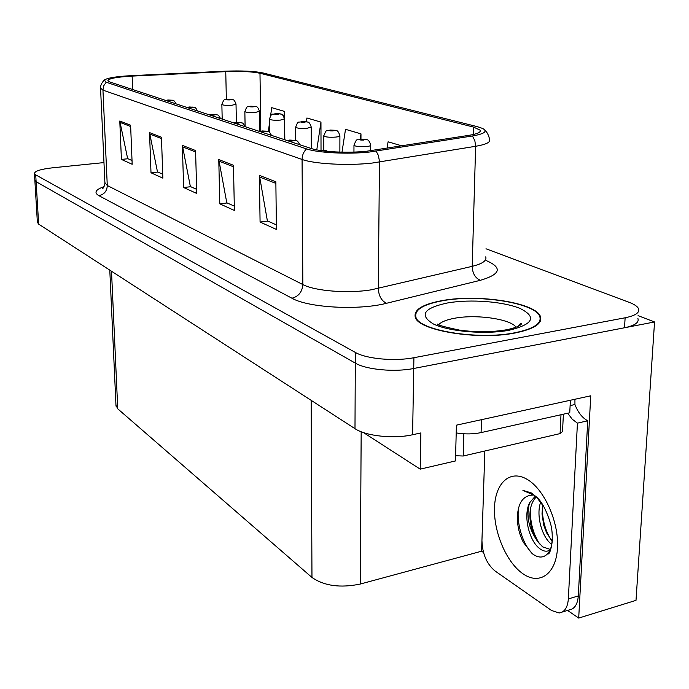<?xml version="1.0" encoding="UTF-8"?>
<svg xmlns="http://www.w3.org/2000/svg" width="689" height="689" viewBox="0 0 689 689"><rect width="100%" height="100%" fill="white"/><g stroke="black" fill="none" stroke-linecap="round" stroke-linejoin="round"><path stroke-width="1.03" d="M363.534 432.614L420.195 469.149L455.472 460.941L456.411 425.165L590.749 395.796L578.7 618.076L567.581 610.42M37.37 222.22L38.653 224.123L354.99 428.679C365.738 436.059 393.798 439.091 412.599 434.742L420.876 432.933L420.195 469.149M37.395 222.633L34.838 180.018L36.121 181.698L355.291 363.103C366.203 369.692 394.668 372.379 413.719 368.486L654.55 321.961L638.066 315.648M654.55 321.961L636.007 600.36L578.7 618.076M483.514 552.518L481.602 551.209L360.269 584.048C340.366 588.156 324.269 585.96 311.971 577.46L117.75 408.827L115.967 405.244M481.602 551.209L481.93 541.098M515.2 332.959C534.285 329.006 542.691 323.503 540.409 316.466C535.697 302.695 478.485 293.893 442.665 300.516C422.788 304.125 413.65 309.662 415.252 317.121C417.827 330.487 478.08 340.573 515.2 332.959M366.953 151.184C348.186 153.311 320.945 151.933 310.989 148.428L109.801 81.974L107.863 80.785C108.362 78.572 116.45 77.004 132.133 76.1L225.759 71.639C240.719 71.062 252.122 71.604 259.986 73.258L473.395 127.043L480.112 130.126C481.189 132.185 477.477 133.916 468.968 135.328L366.953 151.184M369.605 152.011L472.43 135.974C484.548 133.855 487.95 131.349 482.636 128.455L477.27 126.647L263.25 73.008C254.396 71.156 241.581 70.554 224.803 71.2L131.384 75.644C116.389 76.453 107.372 77.926 104.315 80.045L106.209 82.241L306.502 148.893C317.646 152.855 348.436 154.422 369.605 152.011M103.97 162.587L52.433 167.823C40.685 169.167 34.691 171.079 34.45 173.559L34.863 180.38L36.121 181.698L355.291 363.103C366.203 369.692 394.668 372.379 413.719 368.486L624.518 327.766C634.87 325.578 639.332 322.469 637.893 318.439M132.03 160.546L127.646 158.591L119.783 121.006L121.41 159.417L132.176 164.275L130.609 125.226L119.783 121.006M127.999 158.746L121.41 159.417M162.725 174.222L157.48 171.888L149.53 132.598L151.003 172.784L162.854 178.141L161.459 137.24L149.53 132.598M157.841 172.052L151.003 172.784M276.358 224.872L267.384 220.876L259.391 175.376L260.08 222.056L276.41 229.428L275.858 181.784L259.391 175.376M267.788 221.057L260.08 222.056M234.294 206.123L226.793 202.781L218.775 159.555L219.791 203.849L234.381 210.446L233.476 165.282L218.775 159.555M227.189 202.962L219.791 203.849M196.632 189.337L190.362 186.547L182.361 145.379L183.627 187.52L196.744 193.445L195.573 150.521L182.361 145.379M190.741 186.71L183.627 187.52M34.45 173.559L35.707 174.842L355.343 352.441C366.272 358.891 394.806 361.527 413.908 357.712L625.121 317.784C635.491 315.64 639.96 312.591 638.505 308.646C637.403 306.381 634.293 304.288 629.195 302.359L485.978 248.781M284.824 139.789L284.548 111.42L271.733 107.656L270.579 115.726M401.851 145.861L388.088 141.813L387.063 148.178M321.022 149.866L320.962 122.108L306.906 117.983L306.355 121.695M360.958 139.118L360.984 133.864L345.516 129.317L341.994 152.166M360.984 133.864L360.149 139.195M320.962 122.108L316.776 149.883M284.548 111.42L283.816 116.493M269.442 123.615L268.297 131.573M232.382 99.569L227.835 99.302C225.759 99.733 226.44 99.931 229.859 99.905L231.022 99.44L227.904 99.629L230.936 99.414M231.022 99.44L232.873 99.741C233.847 99.517 234.889 100.99 236.017 104.16L232.004 105.253C226.552 105.555 223.167 105.305 221.867 104.487L221.858 104.349M172.672 100.293L167.995 99.983C165.808 100.422 166.428 100.628 169.864 100.594L171.148 100.129L167.978 100.318L171.07 100.103M171.148 100.129L173.215 100.499C173.706 100.215 174.653 101.335 176.057 103.858M255.697 106.528L250.994 106.244C248.901 106.709 249.625 106.924 253.164 106.898L254.31 106.399L251.106 106.588L254.215 106.364M254.31 106.399L256.196 106.7C257.247 106.502 258.332 108.027 259.452 111.273L255.412 112.428C249.771 112.755 246.249 112.479 244.853 111.592L244.853 111.446M280.578 113.952L275.712 113.659C273.602 114.15 274.377 114.383 278.029 114.357L279.157 113.823L275.867 114.029L279.062 113.788M279.157 113.823L281.086 114.133C282.223 113.961 283.351 115.545 284.462 118.87L280.406 120.093C274.558 120.437 270.88 120.136 269.382 119.18L269.382 119.008M307.191 121.893L302.152 121.591C300.025 122.117 300.852 122.366 304.633 122.332L305.735 121.764L302.35 121.979L305.632 121.729M305.735 121.764L307.707 122.074C308.939 121.936 310.102 123.581 311.221 127L307.148 128.283C301.067 128.654 297.226 128.326 295.624 127.293L295.624 127.095M194.083 107.286L189.251 106.967C187.029 107.432 187.692 107.648 191.241 107.622L192.524 107.114L189.268 107.32L192.438 107.088M192.524 107.114L194.634 107.501C195.185 107.234 196.167 108.388 197.571 110.963M216.94 114.753L211.945 114.417C209.697 114.917 210.403 115.149 214.064 115.115L215.338 114.581L211.988 114.796L215.252 114.546M215.338 114.581L217.491 114.96C218.103 114.718 219.119 115.916 220.54 118.551M241.383 122.737L236.206 122.392C233.933 122.918 234.691 123.167 238.48 123.142L239.746 122.564L236.301 122.788L239.651 122.53M239.746 122.564L241.942 122.952C242.623 122.728 243.682 123.968 245.112 126.673L244.853 111.592C247.627 104.151 247.342 107.863 250.632 106.209L255.352 106.433M267.582 131.289L262.225 130.936C259.925 131.504 260.743 131.771 264.671 131.737L265.911 131.125L262.363 131.366L265.808 131.091M265.911 131.125L268.159 131.513C268.882 131.289 269.985 132.572 271.457 135.371M552.38 539.702C551.949 545.869 550.39 550.52 547.703 553.663C543.388 558.168 538.204 558.15 532.158 553.62L523.382 542.381C519.291 534.354 517.284 525.802 517.37 516.741C518.119 502.815 523.184 495.598 532.554 495.09M534.173 495.305L522.917 490.379L531.228 492.876L536.386 496.915L544.25 507.362M535.319 496.132L529.6 502.781C522.934 515.708 529.186 540.589 539.272 548.272C542.484 550.907 545.516 551.751 548.366 550.812L550.158 549.366L542.613 546.877L537.153 540.779L534.974 537.067C531.753 530.668 530.065 523.614 529.919 515.897C529.841 507.698 531.977 501.368 536.326 496.907M548.366 550.812L550.063 549.934M540.762 501.98C535.697 514.95 542.01 537.653 551.743 544.344M542.734 504.856L542.01 513.925L543.733 525.199L546.618 532.89L552.259 541.235M574.919 399.258L574.945 404.529C577.968 412.401 582.231 417.827 587.734 420.79L578.295 595.933C577.589 604.46 574.505 609.136 569.062 609.972L562.258 612.039M587.734 420.79L577.434 423.141L568.347 598.922C567.65 607.474 564.601 612.159 559.192 612.977L551.562 610.506L494.831 570.828C486.606 563.783 482.309 553.637 481.947 540.4L484.841 451.011M577.434 423.141L572.223 419.213L567.719 413.228M570.096 400.309L477.365 420.583M456.204 432.925C465.032 434.328 473.326 434.216 481.086 432.597L569.751 412.771L570.371 400.43M574.945 404.529L570.113 405.597M540.546 501.549L539.418 500.248M542.26 507.802C542.372 519.919 545.344 530.651 551.157 540.004M530.289 510.075C530.263 522.848 533.346 534.13 539.539 543.931M518.645 507.543C516.121 523.287 523.046 545.455 533.122 554.344M514.795 332.778C478.071 340.306 418.456 330.332 415.906 317.104C414.313 309.731 423.347 304.245 443.01 300.671C478.467 294.108 535.095 302.833 539.745 316.458C542.002 323.425 533.691 328.86 514.795 332.778M563.378 414.192L562.534 431.555L560.079 433.605L463.232 456.006L455.61 455.748M335.715 130.402L330.496 130.092C328.352 130.652 329.239 130.919 333.157 130.893L334.234 130.273L330.746 130.505L334.113 130.238M334.234 130.273L336.241 130.591C337.541 130.454 338.755 132.167 339.901 135.716C340.047 136.301 338.687 136.758 335.827 137.077C329.506 137.473 325.484 137.111 323.752 135.991L323.744 135.75M366.367 139.548L360.958 139.23C358.797 139.833 359.753 140.117 363.818 140.082L364.86 139.428L361.26 139.669L364.731 139.385M364.86 139.428L366.91 139.738C368.322 139.643 369.588 141.426 370.725 145.086C370.906 145.706 369.545 146.189 366.66 146.524C360.08 146.946 355.851 146.55 353.974 145.336L353.974 145.06M295.753 140.496L290.19 140.125C287.873 140.728 288.751 141.021 292.816 140.987L294.039 140.323L290.388 140.582L293.927 140.289M294.039 140.323L296.339 140.711C297.14 140.513 298.285 141.856 299.784 144.724M326.112 150.409L319.05 150.288M322.796 150.581L321.772 150.702M320.6 150.538L324.235 150.202M323.442 150.925L324.355 150.236L322.796 150.391M324.355 150.236L328.067 151.416M412.599 434.742L413.908 357.712M354.99 428.679L355.343 352.441M38.653 224.123L35.707 174.842M117.75 408.827L111.506 271.233M311.971 577.46L311.161 400.335M360.269 584.048L361.174 431.753M486.486 260.692C502.643 267.78 500.602 274.317 480.371 280.302L386.52 303.281C358.728 310.558 308.284 307.742 291.947 298.225L98.854 195.659C104.194 194.496 107.002 191.111 107.277 185.505L302.841 284.557C314.839 291.059 348.255 293.712 371.19 289.819L472.206 266.342C482.524 263.766 487.028 260.597 485.728 256.851M98.854 195.659C93.747 192.619 95.504 189.613 104.108 186.633M104.892 182.619L107.277 185.505L102.945 90.138L100.56 88.132M484.935 130.204C488.656 133.459 489.948 140.332 489.388 139.574C490.757 142.218 486.176 144.457 475.625 146.292L372.189 163.06C348.66 165.851 314.356 164.025 302.075 159.452C302.144 155.292 303.616 151.778 306.502 148.893M376.16 151.149L378.364 155.378L379.467 161.226L378.295 288.433C378.717 295.9 381.456 300.852 386.52 303.281M480.267 131.22L480.095 130.712M480.371 280.302C475.229 278.089 472.508 273.438 472.206 266.342L475.625 146.292L474.859 140.72L472.43 135.974M106.209 82.241L103.703 85.806L102.945 90.138L302.075 159.452L302.841 284.557C302.238 291.895 298.604 296.451 291.947 298.225M625.121 317.784L624.518 327.766M259.986 73.258L260.812 131.005M225.759 71.639L226.345 99.405M132.133 76.1L132.667 89.527M473.395 127.043L473.179 134.536M182.525 146.843L195.607 151.959M218.938 161.097L233.511 166.798M259.546 176.995L275.876 183.386M149.702 133.993L161.502 138.61M119.946 122.341L130.66 126.535M523.072 573.851C506.467 562.56 493.557 532.115 494.504 507.664C495.21 483.075 509.929 469.209 526.999 479.277C544.086 488.94 558.934 521.625 557.496 547.677C556.316 573.885 539.651 585.512 523.072 573.851M529.6 502.781C526 515.363 528.515 528.032 537.153 540.779M481.086 432.597L481.49 419.868M578.295 595.933L568.347 598.922M516.121 327.215C510.411 318.947 476.263 314.106 454.783 318.215C446.73 319.67 441.373 321.815 438.712 324.631M509.128 330.246C485.452 334.742 448.952 331.624 433.364 323.968C418.834 315.028 423.701 308 447.945 302.876C470.553 298.992 503.581 301.498 520.281 308.551C537.032 317.078 533.312 324.312 509.128 330.246M463.232 456.006L463.852 433.786M560.079 433.605L560.992 414.726M116.01 406.114L109.792 270.131M540.185 321.522L540.409 316.466M103.35 187.727L102.437 188.424C103.281 188.597 104.108 186.891 104.926 183.317L100.577 88.623C100.646 89.225 99.474 84.962 104.315 80.045M480.112 130.126L480.069 131.608M222.185 119.094L221.867 104.487C224.631 97.209 224.149 100.904 227.499 99.268L232.038 99.474M236.37 122.297L236.026 104.289M165.438 100.353L172.302 100.189M259.744 131.237L259.46 111.429M269.554 132.357L269.382 119.18C272.215 111.549 271.974 115.321 275.316 113.616L280.225 113.857M284.669 139.738L284.471 119.051M295.719 140.478L295.624 127.293C298.509 119.455 298.32 123.288 301.704 121.54L306.829 121.798M311.307 148.531L311.221 127.207M186.624 107.346L193.712 107.174M209.232 114.813L216.553 114.641M233.416 122.806L240.986 122.616M259.34 131.366L267.186 131.177M536.386 496.915C541.52 501.213 546.101 509.645 550.132 522.21C555.136 537.945 549.986 556.523 547.695 553.655M437.429 324.08C437.36 324.975 444.715 326.982 459.503 330.109C476.271 332.365 491.963 332.244 506.57 329.764C521.556 326.62 522.219 323.27 521.013 323.641C521.151 322.779 520.031 323.761 517.637 326.586M415.906 317.104L415.88 318.404M323.77 149.944L323.752 135.991C327.025 127.62 326.259 132.055 329.997 130.04L335.345 130.307M339.875 152.114L339.901 135.957M353.948 152.071L353.974 145.336C357.324 136.715 356.618 141.245 360.399 139.169L365.997 139.454M370.691 150.727L370.725 145.37M287.201 140.573L289.699 140.056L295.348 140.375M318.361 150.168L325.699 150.28"/></g></svg>
